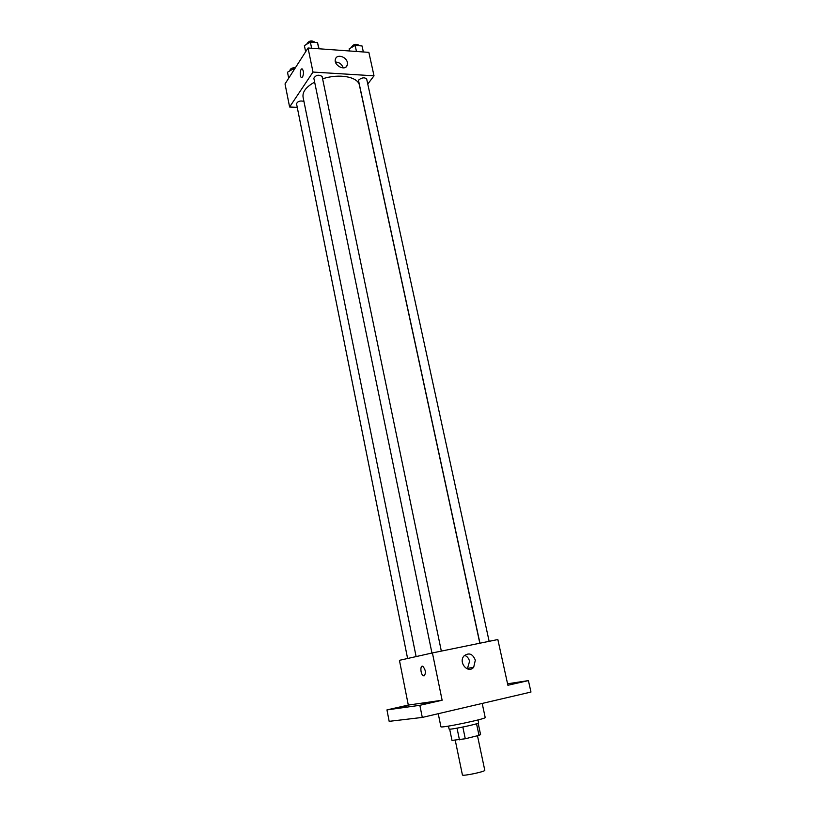 <?xml version="1.0" encoding="UTF-8"?>
<svg xmlns="http://www.w3.org/2000/svg" width="816" height="816" viewBox="0 0 816 816"><rect width="100%" height="100%" fill="white"/><g stroke="black" fill="none" stroke-linecap="round" stroke-linejoin="round"><path stroke-width="1.22" d="M455.236 740.173L462.417 774.945C462.121 776.506 485.673 771.579 484.786 770.273L477.482 735.736M476.544 723.761L479.002 735.359L465.283 738.766L451.982 740.418L449.667 729.147M479.002 735.359L480.583 734.614L478.166 723.19M478.003 719.936L478.625 722.854C479.655 723.802 448.514 730.31 449.086 729.025L448.484 726.107M462.845 727.056L465.283 738.766M457.031 728.168L459.459 739.847M438.243 713.694L440.905 726.73C439.967 728.566 486.785 718.794 485.194 717.478L482.195 703.433M507.572 683.798L528.411 680.605L530.971 692.05L422.29 717.427L389.171 721.344L386.957 709.9L408.306 705.075L399.432 660.328L432.409 652.933L442.129 700.24L419.852 705.31L422.29 717.427M511.03 683.961L519.404 682.38L511.03 683.961M528.411 680.605L507.899 685.267L497.852 639.54L432.409 652.933M475.33 660.175L473.698 667.243C468.098 674.169 458.021 662.408 464.018 655.931C468.925 652.331 472.688 653.738 475.33 660.175M419.852 705.31L386.957 709.9M422.974 703.984L431.317 702.413L422.974 703.984M398.657 707.411L406.552 705.911L398.657 707.411M442.129 700.24L408.306 705.075M424.106 675.872L423.371 675.75C420.413 674.444 419.924 664.632 422.912 666.376C425.738 669.977 426.136 673.139 424.106 675.872L423.371 675.74C420.413 674.444 419.934 664.632 422.912 666.376C425.738 669.977 426.136 673.139 424.116 675.872M464.6 655.34C467.16 656.319 468.812 658.308 469.567 661.317L467.333 668.916M416.109 656.584L303.062 97.094C302.328 91.82 306.184 86.833 314.639 82.12M322.595 78.826C339.13 73.267 358.204 76.837 359.438 85.313L479.818 643.222M489.141 641.315L366.69 79.091C364.701 77.224 362.11 77.459 358.928 79.795L358.601 80.917L479.951 643.202M407.602 658.492L296.524 103.734C297.697 101.235 300.166 100.45 303.929 101.398M431.95 653.035L313.834 78.193C316.037 74.929 318.801 74.368 322.116 76.51L441.334 651.097M367.771 84.048L374.014 75.817L312.997 72.063L289.609 107.008L297.259 107.355M374.014 75.817L368.863 52.367L308.05 47.991L285.029 83.926L289.609 107.008M308.05 47.991L312.997 72.063M347.361 62.455L347.218 65.229C345.219 71.675 332.979 65.117 335.519 58.925C336.998 53.836 346.412 56.661 347.361 62.455M302.583 76.959L301.339 77.459C299.299 76.357 300.339 67.534 302.338 69.034C303.756 71.145 303.838 73.787 302.583 76.959L301.339 77.459C299.299 76.357 300.339 67.534 302.348 69.034M335.468 61.996C339.283 62.23 341.873 64.199 343.24 67.912M363.344 51.969L362.029 45.941L355.154 45.431L349.136 48.858L349.595 50.98M355.154 45.431L356.47 51.479M351.41 47.563L351.359 47.359C353.45 44.033 356.123 43.432 359.387 45.543L359.428 45.747M319.066 48.787L317.516 42.616L310.366 42.085L304.388 45.594L305.643 51.745M317.516 42.616L318.791 48.766M310.366 42.085L311.641 48.246M306.836 44.156L306.806 43.993C308.958 40.596 311.692 40.035 315.017 42.32L315.047 42.432M294.566 69.034L293.209 68.952L287.497 72.236L288.691 78.203M293.209 68.952L293.546 70.625M289.945 70.829L289.884 70.553C290.21 68.666 292.077 67.697 295.474 67.626M467.925 668.324L473.698 667.243M346.004 66.932L347.218 65.229"/></g></svg>
